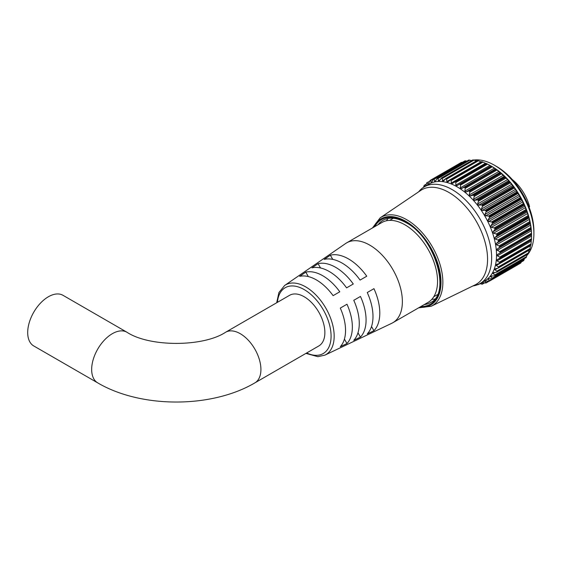 <?xml version="1.0" encoding="UTF-8"?>
<svg xmlns="http://www.w3.org/2000/svg" width="562" height="562" viewBox="0 0 562 562"><rect width="100%" height="100%" fill="white"/><g stroke="black" fill="none" stroke-linecap="round" stroke-linejoin="round"><path stroke-width="0.84" d="M489.362 216.546L488.497 216.054L520.3 197.691L520.637 198.484L489.362 216.546A58.455 33.748 60 0 1 489.425 216.665L520.7 198.611A58.455 33.748 -120 0 0 520.637 198.484M485.975 210.792L485.083 210.371L516.885 192.007L517.251 192.738L485.975 210.792A58.455 33.748 60 0 1 486.046 210.912L517.321 192.85A58.455 33.748 -120 0 0 517.251 192.738M482.231 205.313L481.325 204.961L513.127 186.598L513.506 187.258L482.231 205.313A58.455 33.748 60 0 1 482.315 205.425L513.591 187.364A58.455 33.748 -120 0 0 513.506 187.258M478.192 200.17L477.271 199.896L509.074 181.54L509.46 182.109L478.192 200.17A58.455 33.748 60 0 1 478.276 200.269L509.551 182.214A58.455 33.748 -120 0 0 509.46 182.109M473.892 195.428L472.979 195.246L504.781 176.882L505.168 177.374L473.892 195.428A58.455 33.748 60 0 1 473.984 195.527L505.259 177.466A58.455 33.748 -120 0 0 505.168 177.374M469.403 191.164L468.497 191.066L500.299 172.703L500.679 173.103L469.403 191.164A58.455 33.748 60 0 1 469.495 191.242L500.77 173.187A58.455 33.748 -120 0 0 500.679 173.103M464.774 187.413L463.889 187.413L495.684 169.05L496.049 169.359L464.774 187.413A58.455 33.748 60 0 1 464.872 187.483L496.148 169.429A58.455 33.748 -120 0 0 496.049 169.359M460.074 184.238L459.21 184.329L491.005 165.973L491.35 166.183L460.074 184.238A58.455 33.748 60 0 1 460.173 184.301L491.448 166.24A58.455 33.748 -120 0 0 491.35 166.183M459.245 184.315L491.329 166.169M455.81 182.481L455.452 181.723L486.727 163.668L487.605 164.118L455.81 182.481L455.81 185.102L456.941 185.72L459.21 184.329M451.16 180.479L450.78 179.798L482.056 161.737L482.955 162.123L451.16 180.479L451.279 183.008L452.396 183.472L455.361 181.681A58.455 33.748 60 0 1 455.452 181.723M446.607 179.145L446.214 178.54L477.489 160.486L478.403 160.788L446.607 179.145L446.825 181.554L447.921 181.856L450.689 179.763A58.455 33.748 60 0 1 450.78 179.798M442.21 178.491L441.816 177.971L473.092 159.917L474.005 160.135L442.21 178.491L442.512 180.76L443.566 180.901L446.123 178.519A58.455 33.748 60 0 1 446.214 178.54M438.03 178.533L437.643 178.098L468.919 160.044L469.825 160.17L438.03 178.533L438.395 180.641L439.393 180.606L441.732 177.964A58.455 33.748 60 0 1 441.816 177.971M434.117 179.257L433.745 178.913L465.02 160.858L465.912 160.901L434.117 179.257L434.524 181.189L435.459 180.985L437.559 178.105A58.455 33.748 60 0 1 437.643 178.098M430.527 180.669L430.176 180.416L461.444 162.362L462.322 162.306L430.527 180.669L431.342 182.622M531.28 229.696L531.055 229.155L499.253 247.519L496.682 249.676L499.639 251.643L531.441 233.286L531.28 229.696M530.479 223.999L530.064 223.297L498.262 241.653L495.909 243.957L496.506 244.828L499.035 245.924L530.83 227.568L530.479 223.999M529.151 218.14L528.554 217.297L496.759 235.654L494.637 238.07L495.284 239.054L497.904 240.016L529.699 221.66L529.151 218.14M527.318 212.211L526.552 211.242L494.757 229.605L492.874 232.099L493.569 233.195L496.253 233.996L528.055 215.639L527.318 212.211M524.999 206.282L524.079 205.214L492.284 223.578L490.647 226.114L491.385 227.315L494.117 227.94L525.92 209.584L524.999 206.282M522.224 200.43L521.171 199.292L489.369 217.649L487.985 220.199L488.757 221.498L491.525 221.934L523.32 203.577L522.224 200.43M486.046 282.974L486.06 282.602L486.046 282.974A58.455 33.748 60 0 1 485.975 283.002L482.154 282.503M489.425 281.126L489.369 280.677L521.171 262.321L520.7 263.065L489.425 281.126A58.455 33.748 60 0 1 489.362 281.169L520.637 263.114L489.34 281.183L485.709 280.986L484.915 281.436L486.06 282.602L488.385 281.26M523.559 260.684L492.263 278.752L488.757 278.815L487.985 279.349L489.369 280.677M488.041 278.935L487.985 279.349M494.117 275.872L491.385 276.033L490.647 276.637L492.284 278.113L524.079 259.756L524.451 258.569M491.385 276.033L490.647 276.637M496.253 272.282L493.569 272.675L492.874 273.329L494.757 274.944L526.552 256.581L527.016 254.656M493.569 272.675L492.874 273.329M497.904 268.158L495.284 268.791L494.637 269.472L496.759 271.2L528.554 252.844L529.039 250.097M495.284 268.791L494.637 269.472M499.035 263.564L496.506 264.428L495.909 265.123L498.262 266.943L530.064 248.587L530.479 245.165M496.506 264.428L495.909 265.123M499.639 258.541L531.476 239.841L497.089 259.714M497.215 259.644L496.682 260.325L497.089 260.866L499.253 262.222L531.055 243.866L531.28 240.353M497.412 254.502L531.547 234.797L497.412 254.502L496.941 255.155L497.412 255.808L499.716 257.101L531.512 238.745L531.547 234.797M492.087 166.591L491.005 165.973L492.087 166.591A55.807 32.217 60 0 1 531.547 234.937A55.807 32.217 60 0 1 531.547 235.064M491.448 166.24L492.298 166.759L460.496 185.116L460.362 187.806L461.493 188.572L463.889 187.413M495.684 169.05L492.298 166.759M496.148 169.429L496.963 169.998L465.16 188.361L464.886 191.094L465.989 191.993L468.497 191.066M500.299 172.703L496.963 169.998M500.77 173.187L501.543 173.806L469.741 192.162L469.305 194.909L470.38 195.934L472.979 195.246M504.781 176.882L501.543 173.806M505.259 177.466L505.976 178.119L474.18 196.475L473.576 199.215L474.602 200.346L477.271 199.896M509.074 181.54L507.711 179.503L505.976 178.119M509.551 182.214L510.212 182.889L478.417 201.245L477.637 203.943L478.599 205.179L481.325 204.961M513.127 186.598L511.764 184.238L510.212 182.889M513.591 187.364L514.188 188.052L482.393 206.416L481.43 209.043L482.322 210.357L485.083 210.371M516.885 192.007L515.565 189.338L514.188 188.052M517.321 192.85L517.862 193.546L486.06 211.902L484.915 214.445L485.73 215.822L488.497 216.054M520.3 197.691L519.049 194.74L517.862 193.546M520.7 198.611L521.171 199.292M523.32 203.577L523.629 204.428L492.354 222.482A58.455 33.748 60 0 1 492.41 222.608L523.686 204.554A58.455 33.748 -120 0 0 523.629 204.428M523.686 204.554L524.079 205.214M525.92 209.584L526.187 210.483L494.911 228.544A58.455 33.748 60 0 1 494.953 228.664L526.229 210.61A58.455 33.748 -120 0 0 526.187 210.483M526.229 210.61L526.552 211.242M528.055 215.639L528.273 216.581L496.998 234.635A58.455 33.748 60 0 1 497.033 234.761L528.308 216.7A58.455 33.748 -120 0 0 528.273 216.581M528.308 216.7L528.554 217.297M529.699 221.66L529.861 222.629L498.585 240.684A58.455 33.748 60 0 1 498.613 240.803L529.889 222.749A58.455 33.748 -120 0 0 529.861 222.629M529.889 222.749L530.064 223.297M530.83 227.568L530.935 228.551L499.66 246.606A58.455 33.748 60 0 1 499.681 246.732L530.949 228.671A58.455 33.748 -120 0 0 530.935 228.551M530.949 228.671L531.055 229.155M531.441 233.286L531.476 234.277L500.208 252.338A58.455 33.748 60 0 1 500.208 252.45L531.483 234.396A58.455 33.748 -120 0 0 531.476 234.277M531.483 234.396L531.512 234.811L499.716 253.174L500.208 252.45M531.512 238.745L531.483 239.735L500.208 257.789A58.455 33.748 60 0 1 500.208 257.895M499.892 258.401L531.476 239.841A58.455 33.748 -120 0 0 531.483 239.735M531.055 243.866L530.949 244.835L499.681 262.897A58.455 33.748 60 0 1 499.66 262.995L530.935 244.941A58.455 33.748 -120 0 0 530.949 244.835M530.064 248.587L529.889 249.535L498.613 267.589A58.455 33.748 60 0 1 498.585 267.681L529.861 249.626A58.455 33.748 -120 0 0 529.889 249.535M528.554 252.844L528.308 253.757L497.033 271.811A58.455 33.748 60 0 1 496.998 271.896L528.273 253.834A58.455 33.748 -120 0 0 528.308 253.757M526.552 256.581L526.229 257.452L494.953 275.506A58.455 33.748 60 0 1 494.911 275.577L526.187 257.522A58.455 33.748 -120 0 0 526.229 257.452M524.079 259.756L523.686 260.564L492.41 278.626A58.455 33.748 60 0 1 492.354 278.682L523.629 260.627A58.455 33.748 -120 0 0 523.686 260.564M520.3 262.911L520.637 263.114A58.455 33.748 -120 0 0 520.7 263.065M480.096 283.522L484.978 280.705A55.807 32.217 -120 0 0 493.527 235.984A55.807 32.217 -120 0 0 457.075 186.809A55.807 32.217 -120 0 0 429.171 184.041L424.296 186.858A55.807 32.217 60 0 1 452.199 189.626A55.807 32.217 60 0 1 488.652 238.801A55.807 32.217 60 0 1 480.096 283.522A55.807 32.217 60 0 1 474.019 285.749L472.881 285.967M477.271 284.463L478.192 284.639A58.455 33.748 60 0 0 478.276 284.639L478.831 284.189M482.315 284.154L482.315 284.154A58.455 33.748 60 0 1 482.231 284.168L479.772 283.705M481.992 282.482L481.43 282.812L482.393 283.859L484.135 282.848M484.915 281.063L484.915 281.436L485.687 280.986M492.41 278.626L492.284 278.113M494.953 275.506L494.757 274.944M497.033 271.811L496.759 271.2M498.613 267.589L498.262 266.943M499.681 262.897L499.253 262.222M500.208 257.789L499.716 257.101M500.208 252.338L499.639 251.643M499.253 247.519L499.681 246.732M499.66 246.606L499.035 245.924M498.262 241.653L498.613 240.803M498.585 240.684L497.904 240.016M496.759 235.654L497.033 234.761M496.998 234.635L496.253 233.996M494.757 229.605L494.953 228.664M494.911 228.544L494.117 227.94M492.284 223.578L492.41 222.608M492.354 222.482L491.525 221.934M489.369 217.649L489.425 216.665M486.06 211.902L486.046 210.912M482.393 206.416L482.315 205.425M478.417 201.245L478.276 200.269M474.18 196.475L473.984 195.527M469.741 192.162L469.495 191.242M465.16 188.361L464.872 187.483M460.496 185.116L460.173 184.301M496.548 166.45L494.441 165.235L496.548 166.45A52.821 30.496 60 0 1 533.9 231.144L533.9 233.581A55.807 32.217 -120 0 0 494.441 165.235L494.441 165.235A55.807 32.217 -120 0 0 473.759 160.051M526.798 255.562A55.807 32.217 -120 0 0 528.076 254.045M528.329 253.708A55.807 32.217 -120 0 0 533.9 233.581M386.424 220.775A47.482 27.419 60 0 1 388.124 218.449M448.996 192.506A54.542 31.486 60 0 1 484.922 241.576A54.542 31.486 60 0 1 475.136 284.871L431.216 306.248A51.093 29.498 60 0 0 440.383 265.693A51.093 29.498 60 0 0 406.733 219.721A51.093 29.498 60 0 0 380.165 217.831L420.636 190.483A54.542 31.486 60 0 1 448.996 192.506M486.727 163.668A58.455 33.748 -120 0 0 486.636 163.619L454.525 181.863M482.056 161.737A58.455 33.748 -120 0 0 481.964 161.708L449.895 180.051M477.489 160.486A58.455 33.748 -120 0 0 477.398 160.465L445.378 178.899M473.092 159.917A58.455 33.748 -120 0 0 473.007 159.91L441.037 178.435M468.919 160.044A58.455 33.748 -120 0 0 468.834 160.051L436.927 178.66M465.02 160.858A58.455 33.748 -120 0 0 464.943 160.887L433.667 178.941A58.455 33.748 60 0 1 433.745 178.913M461.444 162.362A58.455 33.748 -120 0 0 461.381 162.397L430.099 180.458A58.455 33.748 60 0 1 430.176 180.416M425.567 186.064L426.916 182.636A58.455 33.748 60 0 1 426.979 182.587L428.033 184.427M423.495 187.35L424.148 185.446A58.455 33.748 60 0 1 424.198 185.383L424.9 186.739M472.122 160.339A55.807 32.217 -120 0 0 471.202 160.556M418.564 191.888L419.322 191.003A55.807 32.217 60 0 1 424.296 186.858M434.651 299.047A47.482 27.419 60 0 1 431.792 299.349M440.123 179.643L438.395 180.641L439.393 180.606M435.796 180.451L434.524 181.189L435.459 180.985M431.911 181.849L430.956 182.397L431.813 182.039L433.583 178.976L464.872 160.915M461.367 162.404L430.099 180.458L428.504 183.739L427.738 184.259L428.455 183.844M429.466 181.484L426.979 182.587M426.101 184.505L424.198 185.383M461.402 162.811L461.381 162.397M466.931 161.111L465.912 160.901M471.567 160.662L469.825 160.17M476.646 161.055L474.005 160.135M446.825 181.554L480.96 161.849L478.403 160.788M486.53 163.76L482.955 162.123M486.327 163.507L454.834 181.688M491.04 165.987L487.605 164.118M225.629 332.24A29.238 16.881 -120 0 1 240.248 333.688A29.238 16.881 -120 0 1 260.916 369.494A29.238 16.881 -120 0 1 254.867 382.877L318.823 345.953A29.238 16.881 -120 0 0 323.305 322.525A29.238 16.881 -120 0 0 304.204 296.764A29.238 16.881 -120 0 0 289.585 295.31L225.629 332.24C203.17 347.119 149.408 347.119 126.949 332.24L62.993 295.31A29.238 16.881 -60 0 0 48.374 296.764A29.238 16.881 -60 0 0 29.273 322.525A29.238 16.881 -60 0 0 33.755 345.953L97.718 382.877A29.238 16.881 -60 0 1 91.662 369.494A29.238 16.881 -60 0 1 112.33 333.688A29.238 16.881 -60 0 1 126.949 332.24M324.892 355.142A40.267 23.253 60 0 0 332.247 323.213A40.267 23.253 60 0 0 305.7 286.887A40.267 23.253 60 0 0 284.66 285.461L345.665 243.487A46.126 26.632 60 0 1 346.691 242.84A46.126 26.632 60 0 1 369.754 245.123A46.126 26.632 60 0 1 399.891 285.77A46.126 26.632 60 0 1 392.817 322.736A46.126 26.632 60 0 1 391.742 323.305L324.892 355.142L317.874 356.673L305.925 353.4M346.691 242.84L381.865 222.531A46.126 26.632 60 0 1 404.935 224.814A46.126 26.632 60 0 1 435.065 265.461A46.126 26.632 60 0 1 427.998 302.426L392.817 322.736M367.253 292.528L373.948 288.664A44.187 25.515 60 0 1 373.948 330.709L367.253 333.891A43.604 25.178 60 0 0 367.253 292.528L373.948 288.664M353.772 300.312L360.46 296.448A43.014 24.833 60 0 1 360.46 337.116L353.772 340.298A42.424 24.496 60 0 0 353.772 300.312L360.46 296.448M340.284 308.095L346.979 304.232A41.834 24.152 60 0 1 346.979 343.522L340.284 346.698A41.251 23.815 60 0 0 340.284 308.095L346.979 304.232M348.552 258.949A44.187 25.515 60 0 1 366.761 276.216L360.073 280.08A43.604 25.178 60 0 0 342.16 263.114A43.604 25.178 60 0 0 324.246 259.398L330.344 255.19A44.187 25.515 60 0 1 348.552 258.949M335.669 267.35A43.014 24.833 60 0 1 353.28 284L346.585 287.863A42.424 24.496 60 0 0 329.269 271.516A42.424 24.496 60 0 0 311.959 267.87L318.057 263.669A43.014 24.833 60 0 1 335.669 267.35M322.778 275.752A41.834 24.152 60 0 1 339.792 291.79L333.104 295.654A41.251 23.815 60 0 0 316.385 279.918A41.251 23.815 60 0 0 299.665 276.349L305.77 272.141A41.834 24.152 60 0 1 322.778 275.752M512.228 179.489A32.153 18.567 60 0 1 529.58 206.739L529.032 207.055M344.415 339.083L346.979 343.522M357.973 332.809L360.46 337.116M371.524 326.522L373.948 330.709M308.327 276.581L305.77 272.141M320.544 267.976L318.057 263.669M332.767 259.384L330.344 255.19M497.089 249.064L531.223 229.359M496.246 243.409L530.38 223.704M494.904 237.607L529.039 217.901M493.071 231.734L527.205 212.029M490.774 225.861L524.908 206.156M488.041 220.079L522.175 200.367M419.589 307.281A49.737 28.718 -120 0 0 440.292 273.75A49.737 28.718 -120 0 0 405.827 221.351A49.737 28.718 -120 0 0 373.463 227.385M424.219 304.611A47.482 27.419 -120 0 0 430.527 302.532C451.244 293.778 435.192 237.466 406.108 222.7C396.905 217.627 389.22 216.82 383.045 220.283A47.482 27.419 -120 0 0 378.086 224.709M374.735 226.648A48.845 28.198 60 0 1 405.827 222.081A48.845 28.198 60 0 1 439.491 272.486A48.845 28.198 60 0 1 420.868 306.543M484.465 282.904L482.47 284.063M486.088 282.953L488.989 281.274L486.116 282.932M497.412 255.808L531.547 236.103M497.089 260.866L531.223 241.161M496.246 265.552L530.38 245.847M494.904 269.802L497.63 268.229M493.071 273.561L494.946 272.479M490.774 276.778L492.136 275.991M488.041 279.412L489.066 278.822M442.512 180.76L444.978 179.341M451.279 183.008L485.406 163.303M455.81 185.102L489.945 165.397M460.362 187.806L494.497 168.101M461.493 188.572L495.628 168.86M464.886 191.094L499.014 171.382M465.989 191.993L500.124 172.281M469.305 194.909L503.44 175.204M470.38 195.934L504.514 176.229M473.576 199.215L507.711 179.503M474.602 200.346L508.736 180.641M477.637 203.943L511.764 184.238M478.599 205.179L512.734 185.474M481.43 209.043L515.565 189.338M482.322 210.357L516.457 190.651M484.915 214.445L519.049 194.74M485.73 215.822L519.857 196.117M488.757 221.498L522.892 201.793M491.385 227.315L525.519 207.61M493.569 233.195L527.704 213.49M495.284 239.054L529.418 219.349M496.506 244.828L530.633 225.123M497.215 250.441L531.35 230.729M306.669 352.964A38.012 21.946 -120 0 0 331.053 334.706A38.012 21.946 -120 0 0 304.204 289.599A38.012 21.946 -120 0 0 277.438 302.328M418.599 307.85L431.216 306.248M372.466 227.954L380.165 217.831M499.295 263.445L530.858 245.222M498.29 268.011L529.755 249.844M496.766 272.12L528.161 253.996M494.75 275.717L526.081 257.628M482.414 284.112L484.5 282.911M478.431 284.604L479.934 283.74M424.289 185.305L426.214 184.195M437.384 178.168L468.701 160.086M441.451 178.049L472.818 159.931M445.722 178.611L477.166 160.458M450.155 179.854L481.69 161.652M454.679 181.765L486.32 163.493M254.867 382.877C211.502 408.419 141.076 408.419 97.718 382.877M433.752 296.75L437.405 294.643M389.663 220.381L393.316 218.274M284.66 285.461L278.928 292.514L276.687 302.756"/></g></svg>
